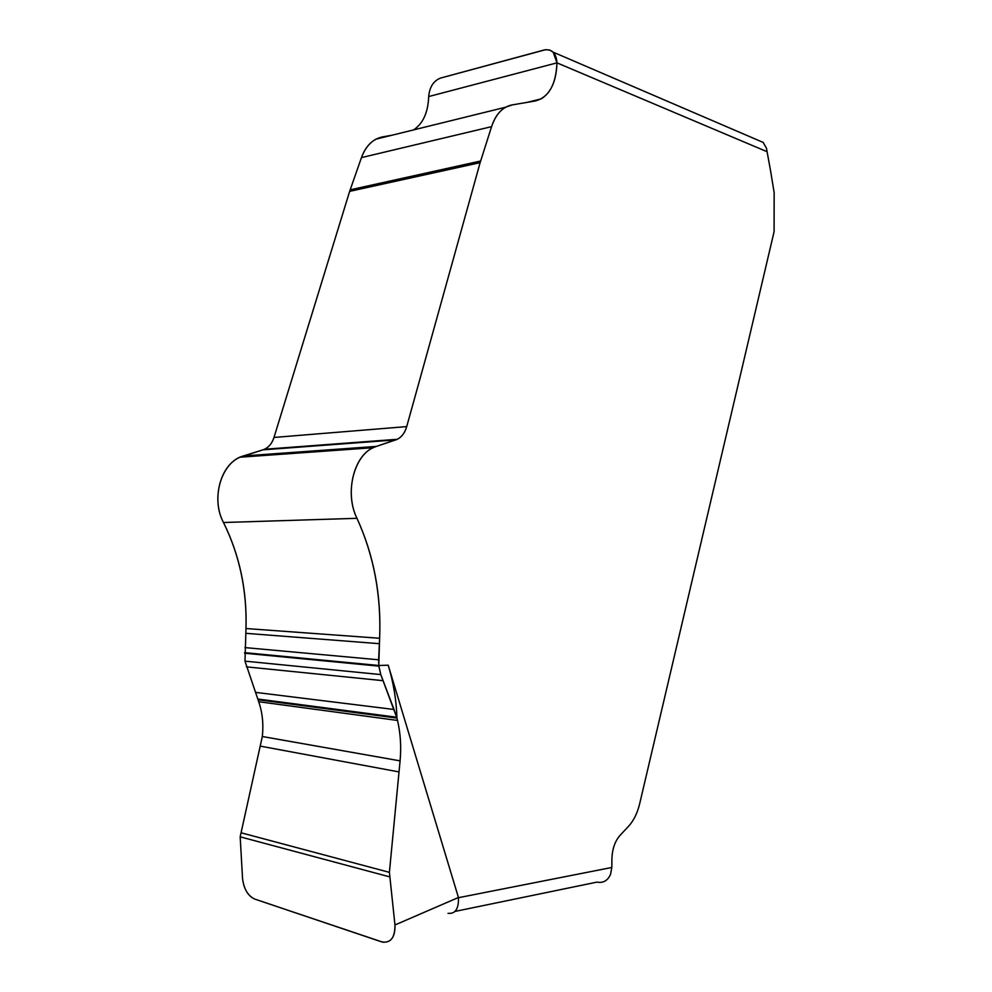 <?xml version="1.0" encoding="UTF-8"?>
<svg xmlns="http://www.w3.org/2000/svg" width="992" height="992" viewBox="0 0 992 992"><rect width="100%" height="100%" fill="white"/><g stroke="black" fill="none" stroke-linecap="round" stroke-linejoin="round"><path stroke-width="1.49" d="M240.176 836.826L262.322 736.51C263.649 724.247 262.446 712.64 258.714 701.716L244.974 661.143L245.991 628.531C247.058 590.438 239.556 555.098 223.485 522.511C211.184 499.658 220.174 465.223 240.089 457.2L262.93 449.847L243.288 455.985C221.551 461.64 210.354 498.257 223.485 522.511C239.618 555.086 247.12 590.426 245.991 628.531L244.974 661.143L258.714 701.716C262.446 712.64 263.649 724.247 262.322 736.51L240.176 836.826L242.544 878.515L240.176 836.826L389.881 876.916L389.397 872.352L241.093 832.784M389.397 872.352L400.086 760.864C401.376 746.889 400.52 733.423 397.532 720.452L396.949 718.096C396.416 700.377 393.489 682.744 388.207 665.198L458.44 897.5L394.965 924.966C395.002 937.874 390.538 943.504 381.598 941.854L254.646 899.05C247.938 895.937 243.908 889.092 242.544 878.515C243.796 888.906 247.826 895.751 254.646 899.05L382.825 942.189C391.195 942.685 395.238 936.944 394.965 924.966L389.397 872.352L399.02 771.925L260.685 746.195M399.02 771.925L400.086 760.864C401.376 746.889 400.52 733.423 397.532 720.452L258.714 701.716M397.532 720.452L396.949 718.096L258.094 699.744M255.552 692.379L394.022 709.478L396.949 718.096L380.792 674.585L378.77 665.496L244.64 652.649M394.022 709.478L380.792 674.585L378.832 666.128L378.646 659.804L244.962 647.59M454.993 911.425L596.936 882.124L599.056 882.372C604.302 882.607 608.146 879.892 610.576 874.225L611.816 867.467L611.903 859.072C612.238 849.102 614.941 841.216 620.012 835.388L628.494 826.348C633.677 820.682 637.41 813.105 639.704 803.619L774.082 231.694L774.157 192.671L770.511 170.463L766.456 148.23L763.183 142.426L757.615 140.033M428.693 96.559C428.098 112.418 423.063 123.541 413.59 129.902C423.063 123.541 428.098 112.418 428.693 96.559C429.548 87.073 433.467 80.922 440.46 78.095C433.467 80.922 429.548 87.073 428.693 96.559L556.958 62.856C556.016 84.692 548.75 97.414 535.147 101.01L512.182 104.904C502.746 106.776 495.876 114.018 491.573 126.654L480.128 162.651L491.573 126.654C494.636 117.316 499.348 110.844 505.672 107.21L512.182 104.904L535.147 101.01L541.21 98.878C551.155 92.653 556.4 80.637 556.958 62.856L553.164 52.154L549.692 50.034L545.612 49.687L440.46 78.095L544.186 49.972C552.023 48.819 556.289 53.109 556.958 62.856L766.94 151.652M480.128 162.651L406.708 426.597C404.649 433.516 401.016 437.956 395.796 439.902L376.352 446.412L397.321 439.282C401.785 436.976 404.91 432.748 406.708 426.597L480.128 162.651L349.643 191.369L273.99 437.447C272.155 443.164 268.981 447.094 264.467 449.264L262.93 449.847C268.2 448.012 271.882 443.87 273.99 437.447L349.643 191.369L361.46 157.604C364.634 148.85 369.47 142.699 375.956 139.178L382.614 136.884C372.955 138.843 365.912 145.75 361.46 157.604L349.643 191.369M376.352 446.412L373.178 447.702C353.437 456.258 344.621 493.52 356.971 518.308C343.778 492.007 354.789 452.377 376.352 446.412L243.288 455.985M388.207 665.198L378.77 665.496L379.626 638.265C381.337 595.212 373.786 555.222 356.971 518.308L223.485 522.511M448.037 913.297C455.291 914.103 458.763 908.895 458.465 897.698L458.44 897.5M378.646 659.804L379.378 643.684L245.78 633.318M383.036 680.673L246.45 666.86M394.965 924.966L389.881 876.916M379.378 643.684L379.626 638.265C381.412 595.188 373.86 555.198 356.971 518.308M391.939 135.234L382.614 136.884M400.086 760.864L262.322 736.51M396.701 717.241L257.858 699.038M378.832 666.128L244.602 653.22M458.465 897.698L611.816 867.467M491.573 126.654L361.46 157.604M480.624 161.014L350.151 189.832M406.708 426.597L273.99 437.447M395.796 439.902L262.93 449.847M379.626 638.265L245.991 628.531M380.792 674.585L244.974 661.143M553.164 52.154L763.183 142.426M526.777 102.436L541.21 98.878M375.956 139.178L505.672 107.21M397.321 439.282L264.467 449.264M240.089 457.2L373.178 447.702"/></g></svg>
